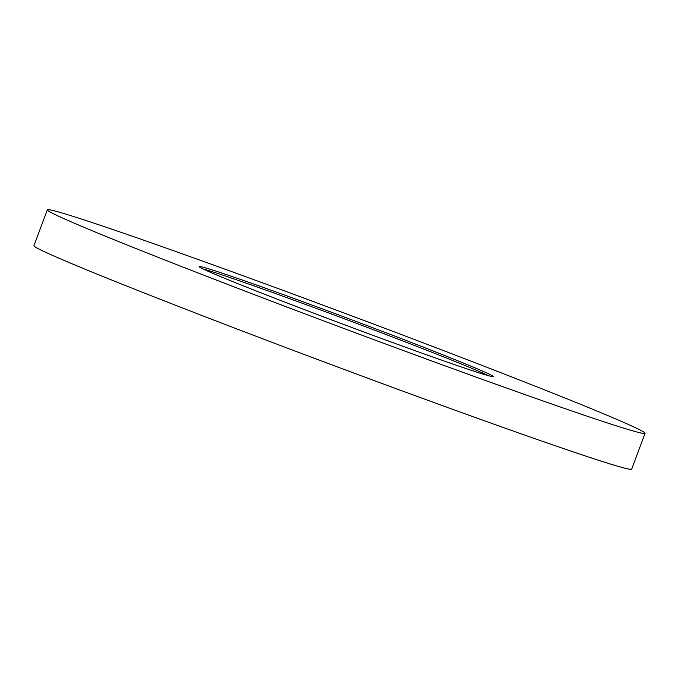 <?xml version="1.0" encoding="UTF-8"?>
<svg xmlns="http://www.w3.org/2000/svg" width="679" height="679" viewBox="0 0 679 679"><rect width="100%" height="100%" fill="white"/><g stroke="black" fill="none" stroke-linecap="round" stroke-linejoin="round"><path stroke-width="1.02" d="M375.368 336.215A156.976 3.582 -159.5 0 1 199.176 266.694A156.976 3.582 -159.5 0 1 317.034 306.925A156.976 3.582 -159.5 0 1 493.166 376.607A156.976 3.582 -159.5 0 1 375.368 336.215M488.43 375.691A155.381 3.548 20.5 0 0 316.77 308.572A155.381 3.548 20.5 0 0 203.352 269.105M405.482 351.34A319.054 7.282 20.5 0 0 645.05 433.312A319.054 7.282 20.5 0 0 286.92 291.809A319.054 7.282 20.5 0 0 47.352 209.836A319.054 7.282 20.5 0 0 405.482 351.34M47.352 209.836L33.95 245.688A319.054 7.282 20.5 0 0 392.08 387.191A319.054 7.282 20.5 0 0 631.648 469.164L645.05 433.312"/></g></svg>
